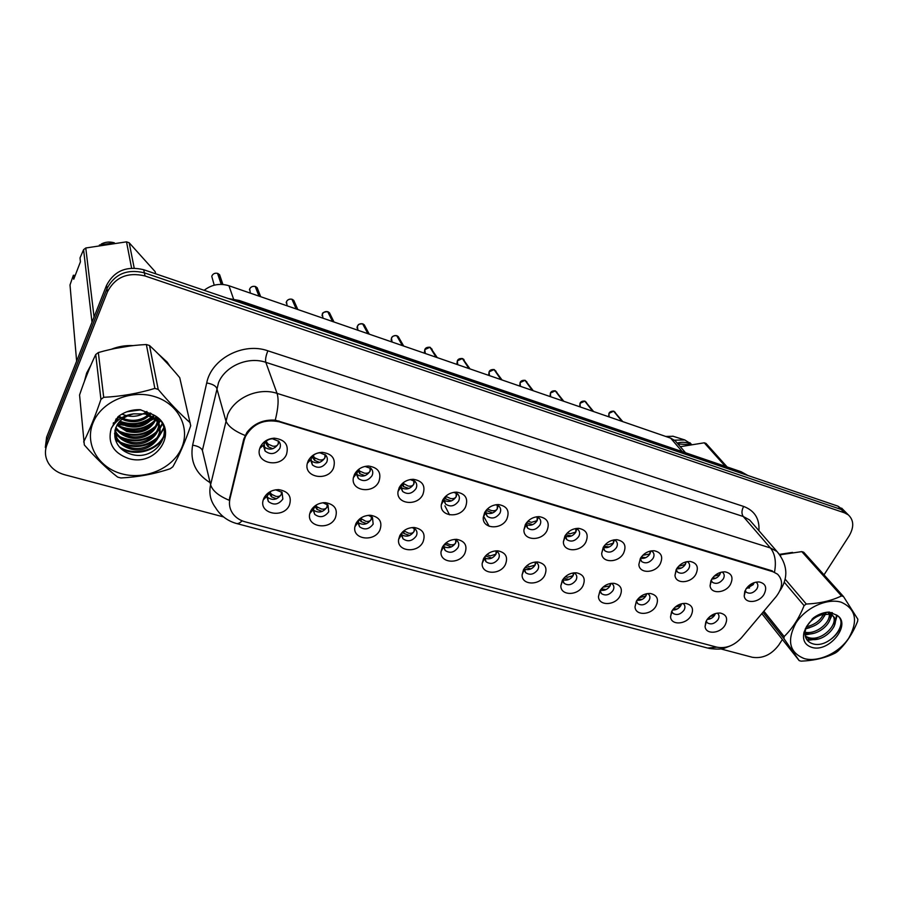 <?xml version="1.0" encoding="UTF-8"?>
<svg xmlns="http://www.w3.org/2000/svg" width="903" height="903" viewBox="0 0 903 903"><rect width="100%" height="100%" fill="white"/><g stroke="black" fill="none" stroke-linecap="round" stroke-linejoin="round"><path stroke-width="1.35" d="M335.374 517.825C329.787 530.806 306.207 527.013 309.785 513.559L310.677 511.008C313.792 505.499 318.725 502.711 325.452 502.666C334.776 504.382 338.083 509.427 335.374 517.825M315.678 505.387L313.454 509.236L314.695 514.338C319.865 518.119 324.538 517.272 328.726 511.798L327.992 505.093L322.902 502.745M379.881 530.095C374.384 542.421 352.159 539.531 354.902 526.709L355.951 523.492C359.146 518.017 364.056 515.286 370.681 515.286C379.599 517.024 382.658 521.957 379.881 530.095M359.642 518.932L358.254 522.069L359.563 526.765C364.541 530.309 369.079 529.418 373.165 524.112L372.465 517.43L368.311 515.331M422.999 541.981C417.592 553.731 396.575 551.598 398.641 539.373L399.815 535.581C403.065 530.151 407.953 527.465 414.466 527.521C423.01 529.248 425.844 534.068 422.999 541.981M402.512 531.969L401.688 534.474L403.02 538.798C407.84 542.116 412.242 541.202 416.227 536.043C417.412 533.538 417.197 531.325 415.572 529.406L412.129 527.544M464.797 553.494C459.48 564.725 439.558 563.224 441.048 551.586L442.323 547.297C445.63 541.924 450.484 539.272 456.884 539.373C465.068 541.1 467.709 545.807 464.797 553.494M444.265 544.543L443.791 546.462L445.156 550.446C449.796 553.573 454.074 552.636 457.979 547.624C459.198 545.107 458.995 542.906 457.369 541.021L454.514 539.384M505.33 564.668C500.081 575.425 481.175 574.466 482.179 563.382L483.534 558.664C486.886 553.336 491.706 550.728 497.982 550.853C505.849 552.58 508.299 557.185 505.33 564.668M484.877 556.654L485.995 561.734C490.487 564.68 494.641 563.72 498.479 558.844C499.731 556.327 499.54 554.137 497.914 552.286L495.555 550.875M544.667 575.516C539.486 585.833 521.482 585.325 522.103 574.782L523.514 569.68C526.912 564.409 531.686 561.847 537.838 562.005C545.401 563.709 547.681 568.213 544.667 575.516M524.372 568.337L525.625 572.671C529.959 575.459 534.012 574.477 537.77 569.737C539.057 567.208 538.888 565.052 537.262 563.235L535.321 562.016L535.039 565.109L529.53 566.7L526.641 565.854M582.853 586.036C577.728 595.957 560.549 595.833 560.842 585.799L562.309 580.381C565.741 575.166 570.47 572.649 576.509 572.818C583.789 574.511 585.9 578.913 582.853 586.036M562.783 579.613L564.093 583.293C568.28 585.923 572.22 584.93 575.922 580.302C577.231 577.785 577.073 575.64 575.459 573.868L573.89 572.841M619.932 596.262C614.864 605.811 598.452 606.026 598.475 596.454L599.987 590.765C603.441 585.607 608.125 583.124 614.04 583.315C621.05 584.986 623.014 589.309 619.932 596.262M600.145 590.494L601.432 593.598C605.495 596.093 609.333 595.088 612.968 590.573C614.311 588.067 614.175 585.934 612.573 584.196L611.32 583.338M655.95 606.195C650.939 615.406 635.227 615.902 635.023 606.782L636.57 600.845C640.058 595.754 644.697 593.305 650.487 593.508C657.249 595.167 659.077 599.389 655.95 606.195M636.468 601.026L637.721 603.599C641.649 605.969 645.397 604.954 648.975 600.551C650.329 598.046 650.216 595.946 648.625 594.242L647.654 593.553M690.964 615.846C686.009 624.741 670.94 625.486 670.545 616.783L672.125 610.654C675.636 605.62 680.23 603.204 685.896 603.418C692.432 605.055 694.114 609.198 690.964 615.846M671.809 611.196L672.972 613.329C676.787 615.575 680.444 614.548 683.966 610.247C685.343 607.753 685.253 605.676 683.684 604.005L682.961 603.475M725.007 625.226C720.109 633.827 705.627 634.786 705.074 626.479L706.688 620.18C710.221 615.203 714.758 612.832 720.312 613.047C726.622 614.661 728.19 618.713 725.007 625.226M706.202 621.038L707.263 622.777C710.943 624.91 714.521 623.883 717.998 619.684C719.398 617.2 719.319 615.135 717.772 613.509L717.264 613.126M289.423 505.149C283.711 518.853 258.63 513.976 263.236 499.901L263.902 498.117C266.938 492.575 271.871 489.742 278.7 489.629C288.463 491.311 292.041 496.481 289.423 505.149M270.844 491.3L267.209 495.928L268.349 501.492C273.711 505.533 278.542 504.721 282.842 499.077L282.075 492.372L275.607 489.81M333.421 468.285C327.665 481.863 303.363 477.371 307.336 463.295L308.183 460.88C311.095 455.552 315.757 452.696 322.202 452.335C332.439 453.757 336.176 459.063 333.421 468.285M311.58 457.889L311.072 459.322L312.449 464.966C317.754 468.77 322.484 467.889 326.649 462.325C327.812 459.661 327.507 457.279 325.746 455.168L319.922 452.798C316.095 453.013 313.307 454.706 311.58 457.889M378.876 481.604C373.244 494.46 350.398 491.018 353.4 477.619L354.45 474.436C357.441 469.108 362.137 466.309 368.526 466.038C378.278 467.517 381.732 472.709 378.876 481.604M359.394 468.838L356.82 473.285L358.277 478.443C363.39 482.01 367.972 481.085 372.036 475.689C373.232 473.014 372.95 470.644 371.167 468.567L364.959 466.422M422.886 494.494C417.355 506.718 395.819 504.145 398.042 491.401L399.228 487.564C402.309 482.258 407.005 479.493 413.326 479.301C422.627 480.836 425.821 485.904 422.886 494.494M402.625 483.24L401.146 486.762L402.648 491.48C407.569 494.821 412.016 493.873 415.99 488.625C417.22 485.949 416.949 483.59 415.177 481.559L410.267 479.549M465.519 506.989C460.079 518.638 439.727 516.798 441.307 504.675L442.605 500.273C445.755 494.991 450.439 492.282 456.681 492.146C465.576 493.704 468.522 498.659 465.519 506.989M444.931 497.034L444.107 499.765L445.608 504.088C450.36 507.238 454.683 506.267 458.566 501.165C459.841 498.479 459.593 496.142 457.81 494.155L453.814 492.327M506.843 519.101C501.481 530.23 482.202 528.989 483.252 517.475L484.629 512.588C487.834 507.351 492.507 504.675 498.659 504.585C507.17 506.177 509.902 511.008 506.843 519.101M486.186 510.274L485.746 512.328L487.259 516.313C491.842 519.27 496.029 518.277 499.844 513.322C501.154 510.635 500.917 508.321 499.145 506.369L495.871 504.743M546.913 530.84C541.631 541.495 523.3 540.773 523.921 529.824L525.365 524.53C528.627 519.327 533.289 516.708 539.328 516.651C547.5 518.254 550.029 522.984 546.913 530.84M526.336 523.018L527.623 528.153C532.048 530.941 536.134 529.926 539.881 525.106C541.213 522.431 541.01 520.128 539.238 518.22L536.551 516.798M585.799 542.229C580.573 552.467 563.122 552.173 563.382 541.766L564.883 536.111C568.201 530.953 572.818 528.368 578.767 528.357C586.611 529.959 588.948 534.587 585.799 542.229M565.391 535.276L566.791 539.633C571.068 542.274 575.042 541.247 578.721 536.551C580.087 533.876 579.895 531.596 578.146 529.734L575.945 528.503M623.521 553.291C618.374 563.122 601.714 563.201 601.691 553.302L603.227 547.342C606.579 542.24 611.173 539.701 617.009 539.723C624.549 541.315 626.727 545.841 623.521 553.291M603.373 547.105L604.796 550.762C608.927 553.268 612.81 552.23 616.422 547.647C617.821 544.983 617.652 542.737 615.914 540.908L614.13 539.859M660.161 564.025C655.07 573.495 639.143 573.89 638.872 564.465L640.453 558.257C643.839 553.2 648.399 550.695 654.133 550.74C661.391 552.331 663.4 556.756 660.161 564.025M640.306 558.517L641.694 561.576C645.701 563.946 649.483 562.896 653.038 558.426C654.461 555.774 654.314 553.55 652.598 551.767L651.176 550.886M695.761 574.455C690.716 583.598 675.467 584.252 674.992 575.279L676.607 568.845C680.027 563.844 684.553 561.384 690.163 561.452C697.161 563.02 699.024 567.355 695.761 574.455M676.223 569.545L677.532 572.073C681.415 574.319 685.106 573.258 688.617 568.901C690.061 566.26 689.926 564.07 688.233 562.321L687.127 561.598M730.346 584.591C725.369 593.418 710.729 594.309 710.085 585.754L711.733 579.139C715.187 574.195 719.657 571.768 725.177 571.859C731.915 573.416 733.642 577.66 730.346 584.591M711.158 580.2L712.365 582.266C716.124 584.399 719.725 583.338 723.19 579.083C724.646 576.453 724.545 574.297 722.874 572.592L722.039 572.017M763.972 594.445C759.039 602.99 744.975 604.073 744.207 595.912L745.878 589.151C749.355 584.252 753.791 581.859 759.197 581.961C765.699 583.507 767.302 587.672 763.972 594.445M745.144 590.506L746.228 592.176C749.874 594.208 753.395 593.147 756.804 588.982C758.283 586.374 758.204 584.23 756.556 582.57L755.969 582.153M286.454 454.514C280.54 468.917 254.601 463.126 259.782 448.385L260.369 446.872C263.168 441.544 267.796 438.644 274.252 438.181C285.032 439.501 289.107 444.942 286.454 454.514M264.184 443.926L265.087 451.026C270.595 455.101 275.483 454.265 279.749 448.52C280.867 445.879 280.562 443.486 278.813 441.341L272.446 438.756C268.609 439.039 265.843 440.754 264.184 443.926M327.676 504.754L327.01 507.181C323.071 512.464 318.511 513.412 313.33 510.014M312.596 509.1L312.257 508.513M371.934 516.922L371.235 519.496C367.532 524.519 363.187 525.557 358.186 522.623M414.838 528.74L414.093 531.438C410.617 536.201 406.474 537.33 401.654 534.813M456.433 540.231L455.654 543.019C452.38 547.534 448.419 548.731 443.791 546.597M496.785 551.417L495.973 554.25C492.869 558.539 489.099 559.792 484.651 557.986M535.953 562.287L535.107 565.154C532.172 569.229 528.56 570.515 524.293 569.014M573.981 572.874L573.1 575.742C570.312 579.613 566.87 580.934 562.783 579.703M610.891 583.406L610.01 586.024C607.459 589.603 604.242 590.968 600.371 590.133M646.74 593.7L645.871 596.014C643.557 599.299 640.588 600.698 636.954 600.235M681.562 603.746L680.738 605.732C678.65 608.724 675.918 610.146 672.554 609.999M715.402 613.555L714.645 615.18C712.772 617.889 710.289 619.3 707.184 619.424M281.973 492.248L281.352 494.46C277.142 500.036 272.367 500.86 267.017 496.943M325.599 455.01L324.899 457.889C320.858 463.374 316.185 464.277 310.892 460.632M370.794 468.194L370.061 471.253C366.279 476.445 361.832 477.461 356.719 474.323M414.567 481.017L413.8 484.189C410.244 489.11 406.011 490.227 401.101 487.541M456.997 493.467L456.196 496.729C452.843 501.391 448.802 502.587 444.084 500.296M498.129 505.578L497.293 508.886C494.133 513.31 490.284 514.563 485.746 512.633M538.019 517.34L537.15 520.681C534.158 524.869 530.49 526.167 526.144 524.575M576.735 528.797L575.832 532.127C572.999 536.1 569.5 537.432 565.334 536.122M614.322 539.926L613.385 543.234C610.699 547.015 607.358 548.369 603.362 547.308M650.826 550.954L649.867 554.024C647.383 557.535 644.245 558.934 640.475 558.212M686.269 561.779L685.309 564.51C683.052 567.716 680.173 569.15 676.652 568.788M720.696 572.344L719.759 574.703C717.727 577.615 715.086 579.049 711.824 579.004M754.129 582.638L753.26 584.613L746.059 588.88M278.903 441.443L278.248 444.084C274.004 449.807 269.139 450.631 263.653 446.567L265.087 451.026M244.149 440.292L245.492 436.42C252.953 423.631 264.207 418.766 279.241 421.803L772.991 571.746L777.573 574.195C783.296 580.245 782.845 587.695 776.208 596.544L741.431 637.811C734.026 645.69 725.854 648.817 716.903 647.18L245.187 521.844C240.254 520.489 236.326 518.006 233.392 514.383C229.813 509.698 228.685 504.416 229.994 498.546L244.149 440.292L243.776 439.016M204.146 290.314C211.652 284.535 219.914 283.011 228.944 285.754L670.647 438.147L675.151 440.709L677.555 443.508M90.853 365.23L86.654 373.029L84.43 381.28M113.304 423.078L114.376 423.405M117.48 424.207L124.14 425.234M129.298 425.426L146.399 422.311M150.666 420.516L154.345 418.574M155.09 418.123L155.756 417.717M242.117 520.805C239.758 523.176 237.737 524.033 236.033 523.379C227.184 520.749 220.309 515.466 215.433 507.509C210.388 500.747 208.774 493.151 210.602 484.73C212.352 490.645 218.537 495.815 229.148 500.251L243.742 439.163L246.88 432.447C253.924 423.496 263.383 419.398 275.257 420.155L772.2 570.865M846.912 513.468L841.19 509.473L144.367 272.83C127.165 268.733 114.704 273.97 107.005 288.554L46.753 441.025L45.466 451.286L46.753 441.025L107.005 288.554C114.704 273.97 127.165 268.733 144.367 272.83L841.19 509.473L846.912 513.468M170.306 366.708L167.157 362.114L158.115 353.773M133.204 345.601C125.63 345.251 118.349 346.459 111.362 349.235M792.529 552.41L779.639 554.34M824.021 574.85L849.091 535.964C854.182 527.194 853.911 520.162 848.289 514.857L844.519 512.836L145.033 275.968C127.741 271.859 115.223 277.131 107.48 291.782L46.9 444.886C44.507 451.331 45.071 457.516 48.615 463.431C52.216 468.996 57.566 472.766 64.666 474.741L223.549 516.922M720.831 648.918L752.255 657.26C762.561 658.84 771.399 654.777 778.758 645.069L782.382 639.459M843.605 510.127L837.894 506.143L143.701 269.726C126.589 265.64 114.196 270.855 106.543 285.359L46.606 437.21L45.319 447.414M220.513 277.356L219.621 274.726L217.691 273.823M265.956 441.443L266.035 443.328L265.64 441.77M272.83 448.723L268.18 446.816L266.622 444.547L266.599 442.03L268.157 444.129L272.616 446.105C275.381 446.545 277.232 445.856 278.169 444.05L278.417 440.935M217.533 273.361C214.993 272.83 213.119 273.665 211.934 275.855C213.018 273.722 214.88 272.887 217.521 273.349L221.235 284.389M266.599 442.03L266.148 441.274M266.035 443.328L266.622 444.547M222.917 284.479L219.621 274.726L217.883 273.474L221.562 284.4M269.207 492.598L269.941 494.472L269.918 492.067L271.453 494.234L275.833 496.323C278.553 496.797 280.359 496.165 281.273 494.415L281.601 491.864M269.941 494.472L271.476 496.808L276.476 498.817M258.077 290.032L257.163 287.73L255.368 286.883M319.639 462.404L314.707 460.485L313.059 458.216L313.093 455.755L314.729 457.855L319.256 459.841C322.021 460.282 323.884 459.616 324.82 457.855L325.035 454.491M249.702 288.915C250.673 286.894 252.501 286.07 255.199 286.454L258.98 296.116M312.415 457.008L313.059 458.216M260.696 296.715L257.163 287.73L255.549 286.578L259.33 296.24M294.671 302.426L293.768 300.406L292.098 299.615M364.947 475.655L359.744 473.714L358.062 470.339M291.929 299.243C289.502 298.746 287.696 299.559 286.499 301.681C287.346 299.751 289.152 298.938 291.917 299.232L296.218 308.961M358.593 469.662L359.834 471.152L364.406 473.138C367.171 473.59 369.034 472.946 369.993 471.208L370.162 467.698M297.809 309.515L293.768 300.406L292.267 299.344L296.568 309.086M330.329 314.537L329.46 312.765L327.902 312.032M408.845 488.489L403.37 486.536L401.812 484.561M322.371 314.086C322.157 312.743 323.94 311.941 327.721 311.682L332.518 321.491M402.749 483.139L408.133 486.028C410.91 486.48 412.773 485.848 413.732 484.155L413.879 480.531M333.997 321.999L329.46 312.765L328.06 311.806L332.857 321.603M365.117 326.389L362.814 324.154M451.376 500.917L445.664 498.964L444.615 497.7M362.645 323.838C360.331 323.376 358.57 324.177 357.362 326.231C358.897 325.227 356.572 324.03 362.634 323.827L367.905 333.704M445.676 496.311L450.518 498.512C453.283 498.964 455.157 498.366 456.117 496.695L456.252 493.027M369.271 334.166L364.281 324.843L362.961 323.94L368.232 333.817M315.824 505.296L317.032 506.899L321.468 508.987C324.188 509.461 326.017 508.852 326.931 507.136L327.236 504.359M314.91 506.244L316.998 509.405L322.258 511.425M360.489 518.277L365.681 521.245C368.401 521.731 370.23 521.133 371.167 519.451L371.438 516.527M359.405 519.27L361.11 521.618L366.607 523.638M403.822 530.84L408.54 533.131C411.26 533.628 413.089 533.052 414.025 531.393L414.285 528.368M402.648 531.844L403.867 533.459L409.601 535.479M121.86 473.838C145.327 480.306 172.879 468.341 181.571 448.046C190.601 427.864 178.309 403.585 154.402 396.541C130.63 389.182 101.384 401.643 93.032 422.83C84.318 443.915 98.292 467.686 121.86 473.838M119.252 477.54L120.912 477.958C137.899 477.123 154.334 474.052 170.215 468.747L172.879 466.749C179.212 455.473 185.16 441.804 190.714 425.731L179.731 377.657C169.482 365.32 159.413 354.619 149.514 345.522L146.365 344.528C130.246 345.318 114.241 347.994 98.337 352.554L95.729 354.529C90.074 366.279 84.69 379.768 79.566 394.995L84.329 444.965C95.932 458.193 107.028 468.894 117.616 477.066L119.252 477.54M149.514 345.522L158.206 389.419C169.482 402.817 180.148 413.935 190.183 422.751M158.206 389.419L154.853 388.403L146.365 344.528M121.894 414.116L126.172 415.617M118.44 416.972L120.63 418.428M121.973 419.15L125.167 420.471C134.502 423.089 142.595 421.396 149.424 415.38M119.061 416.204L121.702 417.762M122.977 418.36L124.975 419.116C133.734 421.633 141.5 420.222 148.261 414.883M118.925 422.209L125.957 425.911C137.437 428.823 146.478 426.024 153.081 417.547M119.568 421.453L125.765 424.545C136.714 427.401 145.564 424.873 152.291 416.983M116.905 425.189L126.759 431.442C140.337 434.422 149.988 430.584 155.711 419.906M117.334 424.444L126.555 430.054C139.615 433.034 149.13 429.444 155.124 419.308M115.595 428.112L116.013 428.733C118.688 432.548 122.548 435.325 127.571 437.063C142.245 442.335 159.538 430.979 157.856 418.157M115.866 427.379C118.541 431.16 122.368 433.914 127.368 435.652C141.489 440.732 158.296 430.325 157.641 417.976L156.196 419.805M113.304 423.089L113.36 425.178M114.85 431.002L116.758 434.399C119.456 438.226 123.339 441.014 128.407 442.752C146.342 449.254 165.802 431.408 156.862 417.288M114.986 430.279L116.566 432.977C119.264 436.804 123.135 439.58 128.192 441.33C145.022 447.38 163.917 431.927 157.585 417.908M119.715 415.482L115.053 423.146M114.602 433.869L117.514 440.145C120.234 443.994 124.14 446.793 129.242 448.543C148.724 455.62 168.669 434.467 156.354 420.663L145.428 413.98L133.633 413.845C120.257 417.434 114.015 425.166 114.907 437.029L115.008 437.56C116.589 445.269 121.374 450.631 129.377 453.656C156.998 464.018 178.286 426.995 152.991 414.635L140.021 409.669C131.657 409.51 124.298 411.881 117.954 416.791L111.204 428.564C107.468 442.876 113.18 452.843 128.35 458.442C157.867 467.968 180.848 427.988 152.991 414.635M116.103 418.845L114.218 424.094M114.625 433.158L117.322 438.7C120.031 442.549 123.937 445.337 129.027 447.087C148.476 454.164 168.387 433.045 156.095 419.252L145.18 412.569M127.233 415.854C133.757 417.051 139.751 415.99 145.191 412.637M145.27 412.592L146.907 411.429M126.86 411.791L140.924 409.815M150.27 414.511L151.162 413.461M149.232 414.003L150.237 412.942M153.589 416.734L154.289 415.403M152.855 416.159L153.578 414.962M155.993 419.127L156.558 417.039M155.463 418.518L156.072 416.655M111.204 428.564C116.081 420.132 123.553 415.222 133.633 413.845M98.337 352.554L103.71 397.309L100.933 399.397L95.729 354.529M103.71 397.309C121.149 396.44 138.193 393.471 154.853 388.403M83.652 441.973C89.555 430.178 95.312 415.99 100.933 399.397M119.817 421.182C131.691 425.505 142.414 424.038 151.986 416.791M118.824 425.81C131.985 431.307 143.769 429.726 154.187 421.091M156.038 419.173L157.269 417.637M119.377 431.216C132.775 436.86 144.751 435.257 155.327 426.408M157.043 424.624L158.657 422.559M158.747 422.446L159.989 420.448M114.613 433.237L117.379 435.235M119.941 436.702C133.565 442.504 145.744 440.867 156.479 431.792M158.149 430.042L159.718 428.045M159.786 427.943L162.145 423.665M115.245 438.802L118.011 440.822M120.517 442.267C134.378 448.227 146.749 446.567 157.653 437.278M159.278 435.539L163.793 427.74M119.399 446.962C135.032 456.963 158.567 449.671 164.38 434.738M120.573 422.13C131.996 426.047 142.335 424.624 151.614 417.852M121.07 427.458C132.752 431.544 143.329 430.088 152.788 423.078M155.35 420.73L155.914 420.132M115.223 429.309L117.943 431.081M121.578 432.864C133.531 437.12 144.322 435.63 153.973 428.383M156.467 426.069L158.702 423.372M158.849 423.168L160.294 420.821M114.602 433.858L118.541 436.589M122.097 438.361C134.31 442.775 145.338 441.251 155.169 433.767M157.596 431.487L159.763 428.857M159.899 428.665L162.382 424.117M115.437 439.603L119.14 442.177M122.639 443.937C135.111 448.52 146.365 446.951 156.388 439.242M158.747 436.996L163.951 428.372M120.81 448.441C136.206 457.155 157.935 450.292 164.154 436.262M804.325 658.614C818.389 662.52 838.989 652.993 848.775 638.116C858.381 620.835 855.886 608.87 841.269 602.233C827.193 597.842 805.657 607.696 795.904 623.047C786.626 640.712 789.425 652.576 804.325 658.614M762.222 614.085L799.189 660.624L801.175 661.154C814.495 660.556 825.929 657.802 835.478 652.925L837.634 651.402C846.055 643.613 852.714 633.59 857.613 621.32L857.85 619.21L843.481 596.533L841.494 595.935L801.785 551.62L779.978 554.814M843.481 596.533L803.715 552.23L801.785 551.62M805.453 636.773L809.111 638.748C823.322 644.245 842.646 622.901 832.656 615.801L829.326 614.209L821.583 614.774C813.479 617.37 808.129 622.336 805.555 629.662L805.092 632.224C815.759 634.696 830.354 623.205 829.259 614.13M805.273 636.073L807.948 637.349C822.148 642.834 841.438 621.512 831.449 614.412L828.13 612.821M812.068 619.119L815.364 616.546M805.555 628.341C816.222 626.648 822.893 621.354 825.59 612.448M806.447 626.75C815.262 624.707 821.12 620.056 823.999 612.798M805.024 633.319C816.222 637.066 832.656 623.95 830.32 614.503M830.071 613.521L829.428 612.099M829.135 613.126L828.864 612.087M811.718 647.338C829.157 653.219 852.33 623.713 836.72 615.169L829.225 612.076C823.796 612.257 818.513 614.198 813.377 617.9L806.582 626.524L804.031 632.202C802.315 639.956 804.878 645.002 811.718 647.338M805.092 632.224C804.754 637.744 806.989 641.48 811.797 643.444C828.401 650.126 850.366 622.957 836.72 615.169M806.582 626.524C810.702 620.338 815.725 616.422 821.628 614.751L822.08 614.65M763.882 611.173L784.143 636.536L783.973 638.658L762.945 612.279M785.159 579.184L806.3 604.039L804.076 605.62L784.301 582.266M806.3 604.039C819.89 603.43 831.618 600.721 841.494 595.935M784.143 636.536C792.473 628.499 799.11 618.194 804.076 605.62M799.189 660.624L783.973 638.658M805.036 634.245L808.625 633.883M830.388 617.381L831.268 614.909M831.403 614.379L831.753 612.539M806.853 639.696L813.061 639.471M835.185 622.731L836.55 615.011M826.076 642.281C832.171 639.042 836.55 634.899 839.226 629.842M805.25 628.951L809.698 627.675M824.258 616.343L826.426 612.313M805.092 634.944L813.953 633.285M829.101 621.524L831.945 615.282M832.002 615.045L832.397 612.731M807.395 640.396L818.265 638.952M833.988 626.772L837.115 615.462M168.489 364.688L160.079 355.759M130.122 345.962L114.388 348.581M89.769 367.769L85.379 378.763M155.655 273.801L155.158 271.668L129.197 242.783L126.51 241.846L85.774 247.986L83.584 249.668L80.017 257.931L80.435 261.825L73.741 279.23L73.369 275.246L70.005 284.953L76.631 361.144M113.891 242.873L99.409 245.018M114.354 242.828L113.135 242.535C108.936 241.575 104.974 242.072 101.26 244.036M129.197 242.783L134.197 268.078M131.59 268.135L126.51 241.846M91.993 322.224L83.584 249.668M85.774 247.986L94.059 316.976M73.369 275.246L75.175 275.483M113.507 422.717L114.478 423.01M117.717 423.846L122.989 424.715M127.379 425.02L147.945 421.272M151.456 419.681L154.018 418.292M154.797 417.829L155.948 417.107M790.385 552.692L779.808 554.577M727.129 466.941L706.011 443.418L704.25 442.809L680.298 446.692M688.628 444.615L677.927 443.937M690.581 444.265C686.731 442.098 682.262 441.702 677.182 443.068M691.314 444.141L684.835 439.964L674.496 440.179M673.096 436.273L665.759 436.454M725.335 466.332L704.25 442.809M399.047 337.982L396.868 335.972M492.62 512.96L486.141 510.398M396.71 335.69C394.442 335.239 392.703 336.029 391.496 338.061C392.049 336.311 393.787 335.532 396.699 335.679L402.411 345.601M487.349 509.01L491.604 510.613C494.381 511.075 496.244 510.488 497.214 508.852L497.339 505.172M403.697 346.041L398.257 336.616L397.015 335.792L402.738 345.714M432.153 349.326L430.11 347.52M532.623 524.654L526.517 522.769M429.952 347.26L424.816 349.596C425.426 347.847 427.13 347.079 429.941 347.249L436.081 357.216M527.883 521.223L531.472 522.352L537.082 520.647L537.206 516.99M430.257 347.362L436.397 357.328M464.684 361.685L463.781 359.349L462.562 358.784M571.441 535.987L565.82 534.666M462.404 358.547L457.336 360.861C457.979 359.123 459.672 358.356 462.381 358.536L468.928 368.548M567.265 532.973L570.154 533.752L575.764 532.093L575.911 528.503M462.708 358.649L469.233 368.661M445.901 542.963L450.089 544.667C452.809 545.164 454.649 544.599 455.586 542.974L455.834 539.881M444.671 544.103L451.286 546.958M486.841 554.623L490.408 555.853L495.905 554.216L496.153 551.09M485.464 555.955L491.729 558.088M525.128 567.366L530.987 568.89M496.04 371.268L494.234 369.79M609.13 546.992L604.051 546.078M489.087 371.833C489.742 370.14 491.401 369.383 494.065 369.553L500.996 379.621M605.552 544.328L607.708 544.814L613.318 543.2L613.566 539.96M502.045 379.982L494.37 369.654L501.3 379.723M526.878 381.879L525.185 380.547M645.735 557.682L641.232 557.072M524.993 380.321L532.307 390.412M642.767 555.289L649.799 553.99L650.126 551.101M533.289 390.762L525.309 380.423L532.601 390.514M519.812 385.288L520.094 382.579C520.76 380.897 522.397 380.152 525.015 380.321L520.094 382.601L520.421 386.315M557.004 392.263L555.413 391.044M681.302 568.077L677.374 567.705M555.266 390.852L550.39 393.098C551.067 391.417 552.692 390.672 555.243 390.841L562.885 400.966M679.643 566L685.242 564.477L685.637 561.948M555.548 390.954L563.167 401.067M586.453 402.422L584.952 401.316M715.876 578.168L712.535 577.976M584.772 401.124L592.752 411.271M714.16 576.159L719.691 574.669L720.142 572.513M593.632 411.576L585.076 401.214L593.034 411.373M615.248 412.366L613.837 411.35M749.501 587.988L746.736 587.932M613.656 411.17L621.941 421.34M748.361 586.137L753.204 584.58L753.666 582.807M613.961 411.271L622.212 421.441M565.334 576.701L567.524 577.243L573.033 575.696L573.349 572.908M563.765 578.304L569.093 579.376M602.956 587.176L609.943 585.979L610.315 583.496M601.342 588.835L606.116 589.557M640.306 597.436L645.814 595.98L646.232 593.813M637.89 598.994L642.101 599.457M675.184 607.109L680.681 605.687L681.122 603.87M673.457 608.814L677.081 609.085M709.769 616.636L714.589 615.135L715.029 613.668M708.054 618.329L711.09 618.442M229.994 498.546L229.644 497.192M772.991 571.746L772.268 570.888M279.241 421.803L278.937 420.933M233.55 299.017L228.944 285.754M682.205 451.613L670.647 438.147M209.406 482.225C195.499 473.33 189.912 460.981 192.632 445.168L206.708 382.951C211.358 358.717 243.313 341.966 267.886 350.815L743.632 506.436C741.555 510.409 741.419 513.751 743.225 516.482L265.809 362.329C248.178 356.2 225.355 365.952 218.537 382.612L202.385 450.428L210.602 484.73L227.669 414.658C234.848 397.399 258.698 387.15 277.052 393.369C278.88 399.194 278.282 408.122 275.257 420.155M743.632 506.436C754.581 510.613 759.683 518.706 758.926 530.716M752.955 523.842L749.592 519.959L743.225 516.482L770.428 547.963L776.941 551.462L780.666 555.932M245.085 435.449C234.125 431.002 227.669 425.979 225.739 420.369L216.709 388.132C215.501 385.66 212.171 383.944 206.708 382.951M774.548 571.87C776.399 561.722 775.022 553.753 770.428 547.963L277.052 393.369L265.809 362.329C265.177 359.563 265.877 355.726 267.886 350.815M716.813 647.158L707.681 648.061L236.767 523.571M844.519 512.836L837.894 506.143M145.033 275.968L143.701 269.726M107.48 291.782L106.543 285.359M46.9 444.886L46.606 437.21M192.632 445.168C198.005 446.059 201.256 447.82 202.385 450.428M747.695 475.429L743.282 473.251L240.153 301.76L232.861 300.089M240.48 302.686L239.148 300.462L740.641 471.558M747.966 475.52L741.058 471.693L744.174 474.222M211.765 276.363L214.237 285.19M219.756 275.133L220.332 276.837M268.157 444.129L268.18 446.816M271.453 494.234L271.476 496.808M269.331 492.485L269.354 493.207M255.21 286.465C252.727 285.958 250.887 286.782 249.691 288.937L250.334 293.136M257.355 288.192L257.852 289.457M314.729 457.855L314.707 460.485M286.172 302.889L286.488 301.681L287.12 305.824M294.017 300.947L294.378 301.771M359.834 471.152L359.744 473.714M327.733 311.693C325.362 311.219 323.579 312.02 322.371 314.109L322.981 318.195M403.517 484.031L403.37 486.536M357.001 328.026L357.362 326.22L357.938 330.261M445.856 496.503L445.664 498.964M317.032 506.899L316.998 509.416M315.384 507.08L315.407 505.669M361.2 519.169L361.11 521.618M404.002 531.054L403.867 533.459M391.134 340.07L391.496 338.049L392.037 342.023M486.819 509.552L486.672 511.019M424.455 351.809L424.805 349.585L425.302 353.502M456.997 363.266L457.324 360.85L457.765 364.699M445.461 543.346L445.326 544.938M494.088 369.564L489.087 371.855L489.46 375.637M550.119 395.864L550.39 393.065L550.661 396.756M584.817 401.135L580.008 403.348L580.223 406.948M613.69 411.181L608.949 413.371L609.119 416.915M313.454 509.236L309.785 513.559M358.254 522.069L354.902 526.709M401.688 534.474L398.641 539.373M443.791 546.462L441.048 551.586M484.64 558.054L482.179 563.382M524.282 569.274L522.103 574.782M562.772 580.144L560.842 585.799M600.145 590.675L598.475 596.454M636.389 601.161L635.023 606.782M671.584 611.647L670.545 616.783M705.841 621.795L705.074 626.479M267.209 495.928L263.236 499.901M311.072 459.322L307.336 463.295M356.82 473.285L353.4 477.619M401.146 486.762L398.042 491.401M444.107 499.765L441.307 504.675M485.746 512.328L483.252 517.475M526.144 524.485L523.921 529.824M565.334 536.247L563.382 541.766M603.373 547.636L601.691 553.302M640.317 558.675L638.872 564.465M676.133 569.725L674.992 575.279M710.921 580.708L710.085 585.754M744.794 591.33L744.207 595.912M263.834 444.829L259.782 448.385M313.307 510.432L314.695 514.338M358.175 523.334L359.563 526.765M400.955 534.158L401.338 535.027M401.677 535.772L403.02 538.798M443.034 546.112L443.486 547.037M443.847 547.782L445.156 550.446M483.974 557.907L484.369 558.652M484.753 559.375L485.995 561.734M523.729 569.319L524.045 569.883M524.451 570.594L525.625 572.671M562.975 581.453L564.093 583.293M600.393 591.962L601.432 593.598M636.254 601.421L637.721 603.599M672.069 612.031L672.972 613.329M706.417 621.614L707.263 622.777M266.995 497.056L268.349 501.492M310.892 460.801L312.449 464.966M356.73 474.809L358.277 478.443M401.146 488.309L402.648 491.48M443.305 499.63L443.723 500.431M444.186 501.323L445.608 504.088M484.9 512.103L485.408 513.017M485.893 513.886L487.259 516.313M525.411 524.451L525.851 525.185M526.359 526.031L527.623 528.153M565.594 537.759L566.791 539.633M603.689 549.114L604.796 550.762M640.667 560.12L641.694 561.576M676.584 570.775L677.532 572.073M711.485 581.114L712.365 582.266M745.415 591.149L746.228 592.176M685.512 452.742L675.151 440.709M444.897 505.827L449.547 514.845M484.177 517.284L489.178 526.291M272.446 438.756L274.252 438.181M616.354 539.689L617.009 539.723M577.864 528.334L578.767 528.357M538.12 516.651L539.328 516.651M497.022 504.619L498.659 504.585M454.457 492.237L456.681 492.146M410.278 479.538L413.326 479.301M365.828 466.388L368.526 466.038M319.922 452.798L322.202 452.335M276.42 489.798L278.7 489.629M456.196 539.328L456.884 539.373M413.416 527.487L414.466 527.521M369.09 515.274L370.681 515.286M323.037 502.734L325.452 502.666M753.158 524.067L776.941 551.462C787.348 564.014 788.601 576.724 780.677 589.603L779.944 590.652M729.996 646.006L724.951 647.993C722.084 649.325 716.711 649.449 708.832 648.377M848.289 514.857L841.652 508.163M228.222 298.509L239.148 300.462M249.431 289.795L249.691 288.937M322.021 315.632L322.371 314.109M115.844 427.435L116.013 428.733M116.566 432.977L116.758 434.399M117.322 438.7L117.514 440.145M156.095 419.252L156.366 420.663M831.449 614.412L832.656 615.801M805.555 629.662L804.031 632.202M166.57 361.403L166.784 362.374M689.903 442.684L691.19 444.163M672.724 436.149L684.835 439.964M437.278 357.633L430.246 347.35M470.045 368.943L462.686 358.638M488.76 374.373L489.076 371.844M563.811 401.282L555.537 390.943M579.76 406.203L579.997 403.325C580.708 401.688 582.3 400.943 584.794 401.113M608.712 416.294L608.938 413.348C609.728 411.802 611.297 411.079 613.679 411.17M622.777 421.633L613.95 411.26"/></g></svg>
